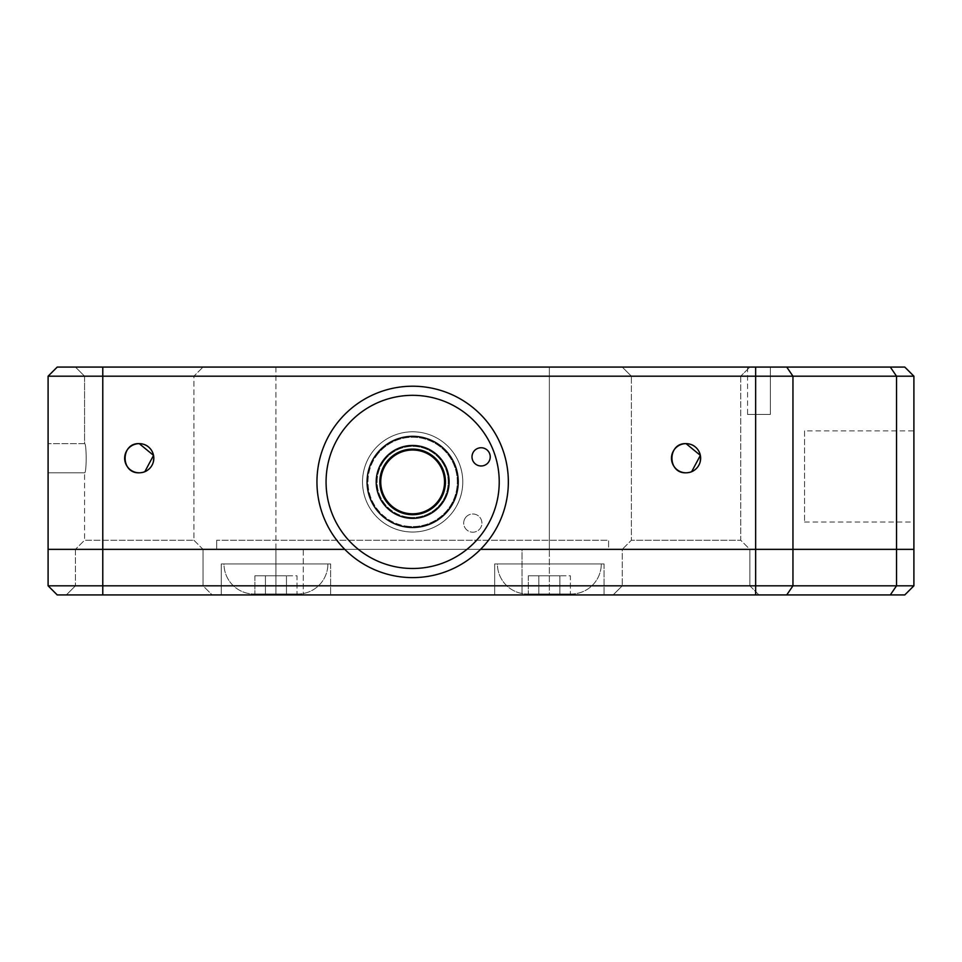 <?xml version="1.0" encoding="UTF-8"?>
<svg xmlns="http://www.w3.org/2000/svg" width="962" height="962" viewBox="0 0 962 962"><rect width="100%" height="100%" fill="white"/><g stroke="black" fill="none" stroke-linecap="round" stroke-linejoin="round"><path stroke-width="0.72" stroke-dasharray="4.81 3.61" d="M193.915 540.235L203.03 549.35L75.445 549.35L203.03 549.35L75.445 549.35L203.03 549.35L203.03 585.81L212.145 594.925L66.33 594.925L212.145 594.925L66.33 594.925L212.145 594.925L203.03 585.81L75.445 585.81L66.33 594.925L75.445 585.81L203.03 585.81L75.445 585.81L203.03 585.81L203.03 549.35L75.445 549.35L75.445 585.81L75.445 549.35L203.03 549.35L75.445 549.35L203.03 549.35L193.915 540.235L84.56 540.235L75.445 549.35L84.56 540.235L193.915 540.235L84.56 540.235L193.915 540.235L193.915 376.19L84.56 376.19L84.56 443.638C86.688 442.724 86.7 473.689 84.56 472.799L84.56 540.235L84.56 472.799L48.1 472.799L48.1 443.638L48.1 472.799L48.1 443.638L48.1 472.799L84.56 472.799C86.7 473.701 86.7 442.736 84.56 443.638L48.1 443.638L84.56 443.638C86.688 442.724 86.7 473.689 84.56 472.799C86.7 473.701 86.7 442.736 84.56 443.638L84.56 376.19L75.445 367.075L203.03 367.075L75.445 367.075L203.03 367.075L75.445 367.075L84.56 376.19L193.915 376.19L203.03 367.075L193.915 376.19L193.915 540.235M139.237 472.799C120.454 473.701 120.394 442.736 139.237 443.638C158.057 442.724 158.033 473.701 139.237 472.799A14.586 14.586 0 0 1 124.651 458.213A14.586 14.586 0 0 1 139.237 443.638A14.586 14.586 0 0 1 153.824 458.213A14.586 14.586 0 0 1 139.237 472.799L144.841 471.681M193.915 376.19L84.56 376.19L193.915 376.19M686.062 472.799A14.586 14.586 0 0 1 671.476 458.213A14.586 14.586 0 0 1 686.062 443.638C704.881 442.724 704.857 473.701 686.062 472.799C667.279 473.701 667.219 442.736 686.062 443.638A14.586 14.586 0 0 1 700.637 458.213A14.586 14.586 0 0 1 686.062 472.799L691.654 471.681M740.74 376.19L740.74 540.235L749.855 549.35L622.258 549.35L749.855 549.35L622.258 549.35L749.855 549.35L749.855 585.81L758.97 594.925L613.143 594.925L758.97 594.925L613.143 594.925L758.97 594.925L749.855 585.81L622.258 585.81L613.143 594.925L622.258 585.81L749.855 585.81L622.258 585.81L749.855 585.81L749.855 549.35L622.258 549.35L622.258 585.81L622.258 549.35L749.855 549.35L622.258 549.35L749.855 549.35L740.74 540.235L631.373 540.235L740.74 540.235L631.373 540.235L622.258 549.35L631.373 540.235L740.74 540.235L740.74 376.19L631.373 376.19L631.373 540.235L631.373 376.19L622.258 367.075L749.855 367.075L622.258 367.075L749.855 367.075L622.258 367.075L631.373 376.19L740.74 376.19L749.855 367.075L740.74 376.19L631.373 376.19L740.74 376.19M804.533 430.88L804.533 522.017L804.533 430.88L913.9 430.88L913.9 522.017L913.9 430.88M804.533 522.017L913.9 522.017M770.358 367.075L747.57 367.075L770.358 367.075L747.57 367.075L770.358 367.075L747.57 367.075L770.358 367.075L770.358 414.466L747.57 414.466L770.358 414.466L747.57 414.466L770.358 414.466L747.57 414.466L770.358 414.466L770.358 367.075L770.358 414.466M747.57 367.075L747.57 414.466M275.938 367.075L275.938 549.35L549.35 549.35L275.938 549.35L303.283 549.35L303.283 594.925L275.938 594.925L275.938 367.075L549.35 367.075L275.938 367.075M549.35 367.075L549.35 549.35L275.938 549.35L275.938 594.925L522.017 594.925L522.017 549.35L549.35 549.35L549.35 367.075M362.518 481.914A50.12 50.12 0 0 0 412.65 532.034A50.12 50.12 0 0 0 462.77 481.914A50.12 50.12 0 0 0 412.65 431.782A50.12 50.12 0 0 0 362.518 481.914A50.12 50.12 0 0 0 412.65 532.034A50.12 50.12 0 0 0 462.77 481.914A50.12 50.12 0 0 0 412.65 431.782A50.12 50.12 0 0 0 362.518 481.914M480.531 549.35L344.757 549.35L480.531 549.35M913.9 376.19L904.785 367.075L57.215 367.075L48.1 376.19L913.9 376.19L913.9 549.35L896.524 549.35L913.9 549.35L913.9 585.81L48.1 585.81L48.1 549.35L896.524 549.35L896.524 585.81L890.307 594.925L904.785 594.925M48.1 376.19L48.1 549.35L755.639 549.35L755.639 594.925L890.307 594.925M294.625 549.35L257.263 549.35L294.625 549.35M568.037 549.35L530.675 549.35L568.037 549.35M446.657 468.783A36.46 36.46 0 0 1 425.781 515.921A36.46 36.46 0 0 1 378.643 495.045A36.46 36.46 0 0 0 425.781 515.921A36.46 36.46 0 0 0 446.657 468.783A36.46 36.46 0 0 0 399.519 447.907A36.46 36.46 0 0 0 378.643 495.045A36.46 36.46 0 0 1 399.519 447.907A36.46 36.46 0 0 1 446.657 468.783M406.806 526.19A44.661 44.661 0 0 0 456.926 487.746A44.661 44.661 0 0 0 418.482 437.638A44.661 44.661 0 0 0 368.374 476.07A44.661 44.661 0 0 0 406.806 526.19M419.204 432.215A50.12 50.12 0 0 1 462.337 488.468A50.12 50.12 0 0 1 406.096 531.601A50.12 50.12 0 0 0 462.337 488.468A50.12 50.12 0 0 0 419.204 432.215A50.12 50.12 0 0 0 362.951 475.36A50.12 50.12 0 0 0 406.096 531.601A50.12 50.12 0 0 1 362.951 475.36A50.12 50.12 0 0 1 419.204 432.215M407.996 517.147A35.546 35.546 0 0 1 377.405 477.26A35.546 35.546 0 0 1 417.292 446.669A35.546 35.546 0 0 1 447.883 486.556A35.546 35.546 0 0 1 407.996 517.147M330.627 563.936L330.627 594.925L221.26 594.925L330.627 594.925L221.26 594.925L330.627 594.925L330.627 563.936L221.26 563.936L221.26 594.925L221.26 563.936L330.627 563.936M604.04 563.936L604.04 594.925L494.672 594.925L604.04 594.925L494.672 594.925L604.04 594.925L604.04 563.936L494.672 563.936L494.672 594.925L494.672 563.936L604.04 563.936M549.35 594.925L303.283 594.925L303.283 549.35L522.017 549.35L522.017 594.925L549.35 594.925L549.35 549.35L549.35 594.925M786.736 594.925L792.953 585.81L792.953 549.35L896.524 549.35L896.524 376.19L890.307 367.075M786.736 367.075L792.953 376.19L792.953 549.35L755.639 549.35L755.639 367.075M755.639 594.925L57.215 594.925L48.1 585.81M250.421 549.35L301.455 549.35L250.421 549.35M523.833 549.35L574.867 549.35L523.833 549.35M502.525 449.038A95.695 95.695 0 0 0 379.774 392.039A95.695 95.695 0 0 0 322.775 514.778A95.695 95.695 0 0 0 445.514 571.789A95.695 95.695 0 0 0 502.525 449.038M331.337 511.652A86.58 86.58 0 0 1 382.912 400.601A86.58 86.58 0 0 1 493.963 452.176A86.58 86.58 0 0 1 442.388 563.227A86.58 86.58 0 0 1 331.337 511.652M369.853 497.558A45.563 45.563 0 0 0 428.294 524.711A45.563 45.563 0 0 0 455.447 466.257A45.563 45.563 0 0 0 396.993 439.117A45.563 45.563 0 0 0 369.853 497.558M446.885 469.396A36.46 36.46 0 0 1 425.168 516.149A36.46 36.46 0 0 1 378.415 494.432A36.46 36.46 0 0 1 400.132 447.679A36.46 36.46 0 0 1 446.885 469.396M472.558 460.004A9.115 9.115 0 0 0 484.247 465.428A9.115 9.115 0 0 0 489.682 453.739A9.115 9.115 0 0 0 477.994 448.304A9.115 9.115 0 0 0 472.558 460.004M484.09 530.82A86.58 86.58 0 0 1 363.744 553.354A86.58 86.58 0 0 1 341.197 433.008A86.58 86.58 0 0 0 363.744 553.354A86.58 86.58 0 0 0 484.09 530.82A86.58 86.58 0 0 0 461.556 410.461A86.58 86.58 0 0 0 341.197 433.008A86.58 86.58 0 0 1 461.556 410.461A86.58 86.58 0 0 1 484.09 530.82M333.682 427.862A95.695 95.695 0 0 0 358.598 560.882A95.695 95.695 0 0 0 491.618 535.966A95.695 95.695 0 0 1 358.598 560.882A95.695 95.695 0 0 1 333.682 427.862A95.695 95.695 0 0 1 466.702 402.946A95.695 95.695 0 0 1 491.618 535.966A95.695 95.695 0 0 0 466.702 402.946A95.695 95.695 0 0 0 333.682 427.862M375.048 456.168A45.563 45.563 0 0 1 438.383 444.312A45.563 45.563 0 0 1 450.252 507.647A45.563 45.563 0 0 0 438.383 444.312A45.563 45.563 0 0 0 375.048 456.168A45.563 45.563 0 0 0 386.904 519.516A45.563 45.563 0 0 0 450.252 507.647A45.563 45.563 0 0 1 386.904 519.516A45.563 45.563 0 0 1 375.048 456.168M442.724 502.501A36.46 36.46 0 0 0 433.237 451.827A36.46 36.46 0 0 0 382.563 461.315A36.46 36.46 0 0 1 433.237 451.827A36.46 36.46 0 0 1 442.724 502.501A36.46 36.46 0 0 1 392.051 511.988A36.46 36.46 0 0 1 382.563 461.315A36.46 36.46 0 0 0 392.051 511.988A36.46 36.46 0 0 0 442.724 502.501M465.295 517.953A9.115 9.115 0 0 1 477.958 515.572A9.115 9.115 0 0 1 480.327 528.246A9.115 9.115 0 0 1 467.664 530.615A9.115 9.115 0 0 1 465.295 517.953A9.115 9.115 0 0 1 477.958 515.572A9.115 9.115 0 0 1 480.327 528.246A9.115 9.115 0 0 1 467.664 530.615A9.115 9.115 0 0 1 465.295 517.953M380.002 485.197A32.804 32.804 0 0 1 409.367 449.266A32.804 32.804 0 0 1 445.298 478.631A32.804 32.804 0 0 1 415.933 514.562A32.804 32.804 0 0 1 380.002 485.197M448.917 478.258A36.46 36.46 0 0 0 408.994 445.634A36.46 36.46 0 0 0 376.37 485.557A36.46 36.46 0 0 1 408.994 445.634A36.46 36.46 0 0 1 448.917 478.258A36.46 36.46 0 0 1 416.293 518.181A36.46 36.46 0 0 1 376.37 485.557A36.46 36.46 0 0 0 416.293 518.181A36.46 36.46 0 0 0 448.917 478.258M444.384 478.715A31.902 31.902 0 0 0 409.451 450.168A31.902 31.902 0 0 0 380.904 485.101A31.902 31.902 0 0 1 409.451 450.168A31.902 31.902 0 0 1 444.384 478.715A31.902 31.902 0 0 1 415.837 513.648A31.902 31.902 0 0 1 380.904 485.101A31.902 31.902 0 0 0 415.837 513.648A31.902 31.902 0 0 0 444.384 478.715M376.659 455.459A44.661 44.661 0 0 1 439.093 445.923A44.661 44.661 0 0 1 448.629 508.357A44.661 44.661 0 0 1 386.195 517.893A44.661 44.661 0 0 1 376.659 455.459M453.042 511.604A50.12 50.12 0 0 0 442.34 441.522A50.12 50.12 0 0 0 372.258 452.224A50.12 50.12 0 0 1 442.34 441.522A50.12 50.12 0 0 1 453.042 511.604A50.12 50.12 0 0 1 382.96 522.306A50.12 50.12 0 0 1 372.258 452.224A50.12 50.12 0 0 0 382.96 522.306A50.12 50.12 0 0 0 453.042 511.604M384.006 460.858A35.546 35.546 0 0 0 391.594 510.545A35.546 35.546 0 0 0 441.281 502.958A35.546 35.546 0 0 0 433.694 453.27A35.546 35.546 0 0 0 384.006 460.858M216.703 549.35L608.597 549.35L608.597 540.235L216.703 540.235L608.597 540.235L608.597 549.35L216.703 549.35L608.597 549.35L216.703 549.35L216.703 540.235L216.703 549.35M297.811 594.011L254.064 594.011A30.075 30.075 0 0 1 223.99 563.936L327.886 563.936L223.99 563.936A30.075 30.075 0 0 0 254.064 594.011L297.811 594.011A30.075 30.075 0 0 0 327.886 563.936A30.075 30.075 0 0 1 297.811 594.011L254.064 594.011L297.811 594.011M286.472 575.781L254.894 575.781L286.472 575.781L286.472 594.011L296.993 594.011L254.894 594.011L286.472 594.011L286.472 575.781L296.993 575.781L296.993 594.011L296.993 575.781L265.416 575.781L265.416 594.011L254.894 594.011L265.416 594.011L265.416 575.781L254.894 575.781L254.894 594.011L254.894 575.781L286.472 575.781L286.472 594.011L286.472 575.781M265.416 575.781L265.416 594.011L265.416 575.781M571.224 594.011L527.477 594.011A30.075 30.075 0 0 1 497.402 563.936L601.298 563.936L497.402 563.936A30.075 30.075 0 0 0 527.477 594.011L571.224 594.011A30.075 30.075 0 0 0 601.298 563.936A30.075 30.075 0 0 1 571.224 594.011L527.477 594.011L571.224 594.011M559.872 575.781L528.306 575.781L559.872 575.781L559.872 594.011L570.394 594.011L528.306 594.011L559.872 594.011L559.872 575.781L570.394 575.781L570.394 594.011L570.394 575.781L538.828 575.781L538.828 594.011L528.306 594.011L538.828 594.011L538.828 575.781L528.306 575.781L528.306 594.011L528.306 575.781L559.872 575.781L559.872 594.011L559.872 575.781M538.828 575.781L538.828 594.011L538.828 575.781M102.778 594.925L102.778 367.075"/><path stroke-width="1.44" d="M144.841 471.681L153.535 455.375L139.237 443.638A14.586 14.586 0 0 0 124.651 458.213A14.586 14.586 0 0 0 139.237 472.799A14.586 14.586 0 0 0 153.824 458.213A14.586 14.586 0 0 0 139.237 443.638C120.454 442.724 120.394 473.689 139.237 472.799M691.654 471.681L700.36 455.375L686.062 443.638A14.586 14.586 0 0 0 671.476 458.213A14.586 14.586 0 0 0 686.062 472.799A14.586 14.586 0 0 0 700.637 458.213A14.586 14.586 0 0 0 686.062 443.638C667.279 442.724 667.219 473.689 686.062 472.799M913.9 376.19L48.1 376.19L57.215 367.075L904.785 367.075L913.9 376.19L913.9 549.35L480.531 549.35L792.953 549.35L792.953 585.81L913.9 585.81L904.785 594.925L57.215 594.925L48.1 585.81L48.1 376.19M102.778 367.075L102.778 549.35L344.757 549.35L48.1 549.35L102.778 549.35L102.778 585.81L792.953 585.81L786.736 594.925M382.046 493.734A32.804 32.804 0 0 0 424.47 512.518A32.804 32.804 0 0 0 443.254 470.093A32.804 32.804 0 0 0 400.829 451.31A32.804 32.804 0 0 0 382.046 493.734M442.4 470.418A31.902 31.902 0 0 1 424.146 511.664A31.902 31.902 0 0 1 382.888 493.41A31.902 31.902 0 0 0 424.146 511.664A31.902 31.902 0 0 0 442.4 470.418A31.902 31.902 0 0 0 401.154 452.152A31.902 31.902 0 0 0 382.888 493.41A31.902 31.902 0 0 1 401.154 452.152A31.902 31.902 0 0 1 442.4 470.418M48.1 585.81L102.778 585.81L102.778 594.925M890.307 594.925L896.524 585.81L896.524 549.35L792.953 549.35L792.953 376.19L786.736 367.075M890.307 367.075L896.524 376.19L896.524 549.35L913.9 549.35L913.9 585.81L904.785 594.925M493.963 452.176A86.58 86.58 0 0 0 382.912 400.601A86.58 86.58 0 0 0 331.337 511.652A86.58 86.58 0 0 0 442.388 563.227A86.58 86.58 0 0 0 493.963 452.176M322.775 514.778A95.695 95.695 0 0 1 379.774 392.039A95.695 95.695 0 0 1 502.525 449.038A95.695 95.695 0 0 1 445.514 571.789A95.695 95.695 0 0 1 322.775 514.778M378.415 494.432A36.46 36.46 0 0 0 425.168 516.149A36.46 36.46 0 0 0 446.885 469.396A36.46 36.46 0 0 0 400.132 447.679A36.46 36.46 0 0 0 378.415 494.432M455.447 466.257A45.563 45.563 0 0 1 428.294 524.711A45.563 45.563 0 0 1 369.853 497.558A45.563 45.563 0 0 1 396.993 439.117A45.563 45.563 0 0 1 455.447 466.257M472.558 460.004A9.115 9.115 0 0 0 484.247 465.428A9.115 9.115 0 0 0 489.682 453.739A9.115 9.115 0 0 0 477.994 448.304A9.115 9.115 0 0 0 472.558 460.004M755.639 594.925L755.639 367.075"/></g></svg>
